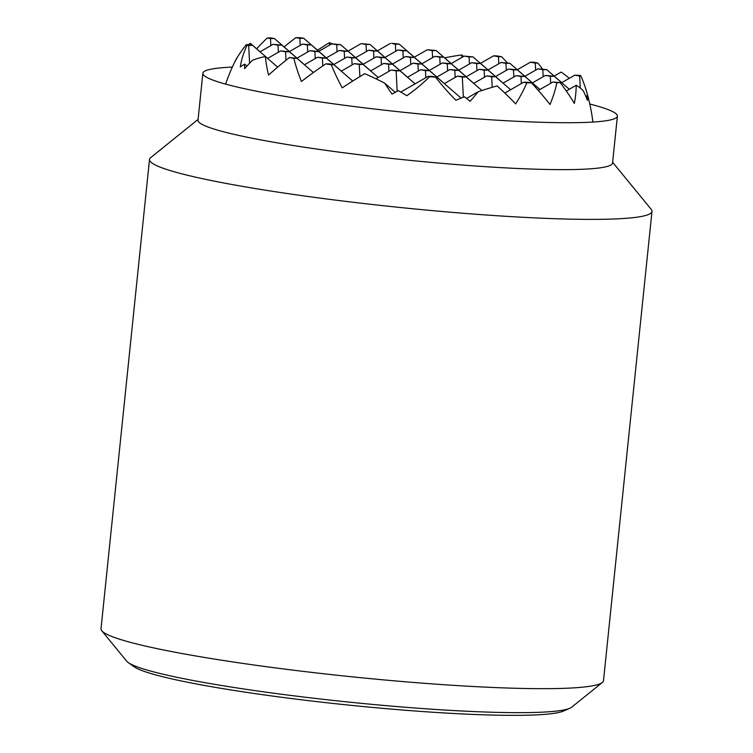 <?xml version="1.0" encoding="UTF-8"?>
<svg xmlns="http://www.w3.org/2000/svg" width="753" height="753" viewBox="0 0 753 753"><rect width="100%" height="100%" fill="white"/><g stroke="black" fill="none" stroke-linecap="round" stroke-linejoin="round"><path stroke-width="1.13" d="M284.154 46.959A183.732 113.308 152.3 0 1 295.901 37.65L299.835 38.328L300.193 45.378M318.792 51.308L303.751 38.299L300.503 37.735A168.907 14.721 5.9 0 0 295.901 37.65M317.568 50.244A189.012 116.564 152.3 0 1 329.409 42.676A181.473 89.889 -134.2 0 1 332.487 43.843M346.832 50.037A181.473 89.889 -134.2 0 1 347.077 50.159L348.131 51.072M414.329 57.19L399.288 44.182L397.688 43.909A168.907 14.721 5.9 0 0 391.729 43.363L395.372 44.22L395.73 51.27M444.628 57.887A181.473 111.915 152.3 0 1 461.796 54.922A189.012 93.617 -134.2 0 1 463.509 56.475M498.43 56.71L501.564 56.682A168.907 14.721 5.9 0 0 496.095 55.835L493.516 55.863L498.43 56.71L498.778 63.76M501.564 56.682A183.732 91 -134.2 0 1 507.296 62.838M535.289 63.073L537.868 63.054A168.907 14.721 5.9 0 0 533.51 62.198L530.376 62.226L535.289 63.073L535.647 70.123M537.868 63.054A171.891 85.136 -134.2 0 1 542.424 68.9M554.18 76.081L561.154 72.081A181.473 111.915 152.3 0 1 569.249 78.35M579.669 76.034L580.94 76.025A168.907 14.721 5.9 0 0 580.262 75.432L574.755 75.187L579.669 76.034L580.271 88.054M580.94 76.025A119.991 59.431 -134.2 0 1 585.89 89.325A119.991 59.431 -134.2 0 1 588.432 99.17A181.473 67.516 149 0 0 586.851 95.772A188.288 116.113 152.3 0 1 587.406 100.365A151.965 74.989 -144.1 0 0 583.368 90.953A181.473 67.516 149 0 0 576.205 85.287A189.012 116.564 152.3 0 1 574.341 103.415A171.891 84.825 -144.1 0 0 560.1 82.557L552.947 82.03L556.891 82.708A168.907 14.721 5.9 0 0 560.1 82.557M556.891 82.708A183.732 113.308 152.3 0 1 550.001 104.516A183.732 90.661 -144.1 0 0 531.458 82.915L527.524 82.237L523.608 82.265L526.855 82.83A171.891 106.004 152.3 0 1 515.664 103.895A189.012 93.268 -144.1 0 0 497.121 85.927A181.473 67.516 149 0 0 478.07 91.81A151.965 93.72 152.3 0 1 470.06 101.326A188.288 92.911 -144.1 0 0 464.535 96.77A181.473 67.516 149 0 0 455.894 100.253A119.991 59.431 -134.2 0 1 435.629 77.211L431.987 76.345L428.071 76.382L429.671 76.655A119.991 74.001 152.3 0 1 406.836 95.706A181.473 89.551 -144.1 0 0 398.337 90.642A188.288 70.048 149 0 0 392.049 94.106A151.965 75.272 -134.2 0 1 384.698 83.169A181.473 89.551 -144.1 0 0 364.734 73.672A189.012 70.321 149 0 0 342.248 87.847A171.891 85.136 -134.2 0 1 331.264 64.73L333.843 64.711L328.929 63.854L325.795 63.883A183.732 68.354 149 0 0 301.407 81.512A183.732 91 -134.2 0 1 293.849 58.367L296.983 58.339L289.491 57.52A171.891 63.949 149 0 0 268.529 75.121A189.012 93.617 -134.2 0 1 265.376 56.522A181.473 89.551 -144.1 0 0 252.387 60.325A151.965 56.541 149 0 0 244.612 68.645A188.288 93.259 -134.2 0 1 244.65 64.109A181.473 89.551 -144.1 0 0 240.301 66.961A119.991 74.001 152.3 0 1 247.097 45.133L248.688 45.406L249.582 63.233M395.269 92.318L384.698 83.169M313.399 72.542L296.983 58.339M352.724 81.032L333.843 64.711M277.65 67.13L265.376 56.522M375.935 78.792L391.212 70.02L396.134 70.867L397.151 91.292M400.775 92.064L428.071 76.382M341.297 71.149L354.352 63.647L359.266 64.504L359.878 76.599M304.438 64.786L317.493 57.284L322.406 58.141L322.802 65.925M267.579 58.423L280.634 50.922L285.547 51.769L285.971 60.287M461.1 98.125L436.9 77.192M415.082 83.837L400.041 70.829L391.212 70.02M378.222 77.474L363.181 64.466L354.352 63.647M304.504 64.749L289.463 51.741L280.634 50.922M341.363 71.111L326.322 58.103L317.493 57.284M267.644 58.386L252.603 45.378L246.419 44.54A168.907 14.721 5.9 0 0 247.097 45.133M444.355 83.639L457.41 76.138L462.323 76.994L463.34 97.231M407.495 77.277L420.55 69.775L425.464 70.622L425.822 77.672M466.559 98.417L478.07 91.81M370.636 70.914L383.691 63.412L388.604 64.259L388.962 71.309M333.777 64.551L346.832 57.049L351.745 57.896L352.103 64.946M296.917 58.188L309.972 50.686L314.886 51.533L315.234 58.583M260.058 51.825L273.113 44.323L278.026 45.171L278.375 52.221M481.911 90.52L466.239 76.957L457.41 76.138M444.421 83.602L429.379 70.594L420.55 69.775M370.702 70.876L355.661 57.868L346.832 57.049M407.561 77.239L392.52 64.231L383.691 63.412M333.843 64.513L318.801 51.505L309.972 50.686M296.983 58.15L281.942 45.142L273.113 44.323M473.693 83.404L486.749 75.902L491.662 76.75L492.189 87.32M504.821 93.061L523.608 82.265M436.834 77.041L449.889 69.54L454.803 70.387L455.151 77.437M399.975 70.678L413.03 63.177L417.943 64.024L418.291 71.074M363.106 64.316L376.171 56.814L381.084 57.661L381.432 64.711M326.247 57.943L339.311 50.451L344.225 51.298L344.573 58.348M289.387 51.581L302.452 44.088L307.365 44.935L307.713 51.985M256.66 48.785A171.891 106.004 152.3 0 1 267.259 38.008L270.506 38.572L270.854 45.622M510.619 89.729L495.578 76.721L486.749 75.902M436.9 77.004L421.859 63.996L413.03 63.177M473.759 83.367L458.718 70.358L449.889 69.54M400.041 70.641L384.999 57.633L376.171 56.814M363.181 64.269L348.131 51.26L339.311 50.451M326.313 57.906L311.271 44.898L302.452 44.088M503.023 83.169L516.087 75.667L521.001 76.514L521.349 83.564M538.32 90.426L552.947 82.03M466.163 76.797L479.228 69.304L484.141 70.151L484.49 77.201M429.304 70.434L442.369 62.941L447.282 63.789L447.63 70.838M392.445 64.071L405.509 56.569L410.423 57.426L410.771 64.476M355.585 57.708L368.641 50.206L373.563 51.053L373.912 58.103M318.726 51.345L331.781 43.843L336.704 44.691L337.052 51.741M539.957 89.494L524.916 76.486L516.087 75.667M503.098 83.122L488.048 70.114L479.228 69.304M466.229 76.759L451.188 63.751L442.369 62.941M429.37 70.396L414.329 57.388L405.509 56.569M392.511 64.033L377.469 51.025L368.641 50.206M355.651 57.67L340.61 44.662L331.781 43.843M517.32 69.718L530.376 62.226M461.796 54.922L461.918 57.397M480.461 63.356L493.516 55.863M561.766 82.651L546.725 69.643L537.896 68.824L542.809 69.671L543.167 76.721M524.907 76.288L509.866 63.28L501.037 62.461L505.95 63.308L506.308 70.358M488.048 69.925L473.006 56.917L464.177 56.099L469.091 56.946L469.448 63.996M451.188 63.563L436.147 50.545L427.318 49.736L432.231 50.583L432.589 57.633M532.362 82.924L545.426 75.422L550.339 76.279L550.688 83.329M566.275 90.981L576.205 85.287M495.502 76.561L508.557 69.06L513.48 69.907L513.828 76.957M458.643 70.198L471.698 62.697L476.621 63.544L476.969 70.594M421.784 63.836L434.839 56.334L439.752 57.181L440.11 64.231M384.924 57.473L397.979 49.971L402.893 50.818L403.25 57.868M348.065 51.11L361.12 43.608L366.033 44.455L366.391 51.505M329.409 42.676L329.532 45.142M585.806 96.375L586.851 95.772M561.7 82.689L574.755 75.187M524.841 76.326L537.896 68.824M487.982 69.963L501.037 62.461M451.122 63.6L464.177 56.099M414.263 57.228L427.318 49.736M377.404 50.865L390.459 43.373M569.287 89.249L554.246 76.241L545.426 75.422M532.427 82.886L517.386 69.878L508.557 69.06M495.568 76.524L480.527 63.516L471.698 62.697M458.709 70.161L443.668 57.153L434.839 56.334M421.849 63.798L406.808 50.79L397.979 49.971M384.99 57.435L369.949 44.427L361.12 43.608M246.928 66.085L244.65 64.109M237.214 57.586L237.129 57.51A181.473 89.889 -134.2 0 0 235.397 60.682A189.436 189.436 0 0 0 225.608 84.091M260.124 51.788L250.325 43.316A181.473 89.889 -134.2 0 0 248.481 44.662M289.453 51.543L274.412 38.535L270.478 37.857A168.907 14.721 5.9 0 0 267.259 38.008M299.835 38.328L303.751 38.299M270.506 38.572L274.412 38.535M366.033 44.455L369.949 44.427M395.372 44.22L399.288 44.182M336.704 44.691L340.61 44.662M307.365 44.935L311.271 44.898M278.026 45.171L281.942 45.142M248.688 45.406L252.603 45.378M402.893 50.818L406.808 50.79M432.231 50.583L436.147 50.545M373.563 51.053L377.469 51.025M344.225 51.298L348.131 51.26M314.886 51.533L318.801 51.505M285.547 51.769L289.463 51.741M439.752 57.181L443.668 57.153M469.091 56.946L473.006 56.917M410.423 57.426L414.329 57.388M381.084 57.661L384.999 57.633M351.745 57.896L355.661 57.868M322.406 58.141L326.322 58.103M476.621 63.544L480.527 63.516M505.95 63.308L509.866 63.28M447.282 63.789L451.188 63.751M417.943 64.024L421.859 63.996M388.604 64.259L392.52 64.231M359.266 64.504L363.181 64.466M513.48 69.907L517.386 69.878M542.809 69.671L546.725 69.643M484.141 70.151L488.048 70.114M454.803 70.387L458.718 70.358M425.464 70.622L429.379 70.594M396.134 70.867L400.041 70.829M550.339 76.279L554.246 76.241M521.001 76.514L524.916 76.486M491.662 76.75L495.578 76.721M462.323 76.994L466.239 76.957M526.855 82.83A168.907 14.721 5.9 0 0 531.458 82.915M429.671 76.655A168.907 14.721 5.9 0 0 435.629 77.211M325.795 63.883A168.907 14.721 5.9 0 0 331.264 64.73M289.491 57.52A168.907 14.721 5.9 0 0 293.849 58.367M246.419 44.54A119.991 44.643 149 0 0 234.729 62.066A181.473 89.889 -134.2 0 1 235.397 60.682M612.631 162.253L651.223 209.372A252.575 22.016 -174.1 0 1 651.985 211.386L603.492 680.674A252.575 22.016 -174.1 0 1 602.334 682.491A252.575 22.016 -174.1 0 1 548.843 688.647A252.575 22.016 -174.1 0 1 278.77 668.335A252.575 22.016 -174.1 0 1 101.777 630.76A252.575 22.016 -174.1 0 1 101.015 628.746L149.508 159.457A252.575 22.016 -174.1 0 1 150.666 157.65L198.086 119.416M101.777 630.76L126.683 661.172A224.573 19.569 5.9 0 0 128.283 662.593A224.573 19.569 5.9 0 0 210.275 683.592A224.573 19.569 5.9 0 0 524.173 712.639A224.573 19.569 5.9 0 0 569.88 708.234A224.573 19.569 5.9 0 0 571.734 707.161L602.334 682.491M651.985 211.386A252.575 22.016 -174.1 0 1 597.336 219.368A252.575 22.016 -174.1 0 1 316.815 197.672A252.575 22.016 -174.1 0 1 149.508 159.457M589.787 104.018A208.374 18.157 -174.1 0 1 617.394 116.113L612.547 163.043A208.374 18.157 -174.1 0 1 567.461 169.623A208.374 18.157 -174.1 0 1 336.026 151.73A208.374 18.157 -174.1 0 1 198.001 120.207L202.849 73.276A208.374 18.157 -174.1 0 1 232.348 67.073M617.394 116.113A208.374 18.157 -174.1 0 1 572.308 122.701A208.374 18.157 -174.1 0 1 340.874 104.808A208.374 18.157 -174.1 0 1 202.849 73.276M569.88 708.234L563.451 711.048A218.398 19.032 -174.1 0 1 213.73 687.094A218.398 19.032 -174.1 0 1 133.987 666.669L128.283 662.593M592.903 122.052A189.436 189.436 0 0 0 585.89 89.325"/></g></svg>
